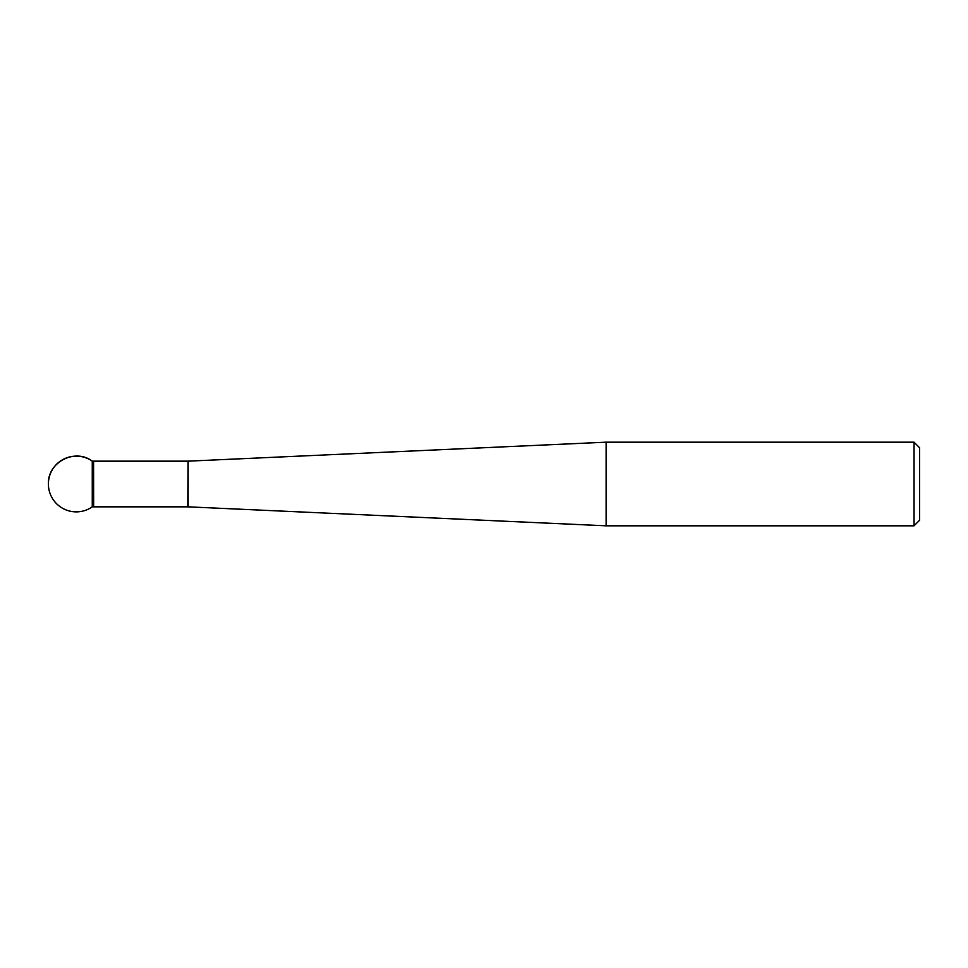 <?xml version="1.0" encoding="UTF-8"?>
<svg xmlns="http://www.w3.org/2000/svg" width="968" height="968" viewBox="0 0 968 968"><rect width="100%" height="100%" fill="white"/><g stroke="black" fill="none" stroke-linecap="round" stroke-linejoin="round"><path stroke-width="1.45" d="M606.125 484L606.125 525.818L914.022 525.818L914.022 442.182L606.125 442.182L606.125 484M93.666 506.833L93.593 461.167L93.593 506.833L187.792 506.833L188.119 461.155L188.119 506.845L606.125 525.818M914.022 442.182L919.6 447.76L919.6 520.24L914.022 525.818M93.593 461.167L92.263 461.167C75.129 447.869 47.335 462.329 48.4 484A27.878 27.878 0 0 0 92.263 506.833L92.263 461.167L92.263 506.833L93.593 506.833M188.119 461.155L606.125 442.182M93.666 461.167L187.792 461.167M92.263 461.167A27.878 27.878 0 0 0 48.4 484"/></g></svg>
